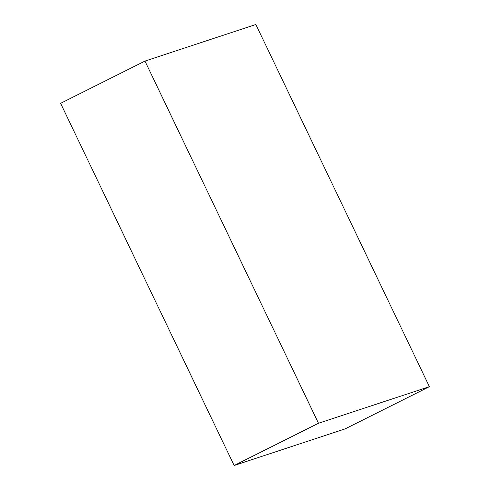 <?xml version="1.0" encoding="UTF-8"?>
<svg xmlns="http://www.w3.org/2000/svg" width="490" height="490" viewBox="0 0 490 490"><rect width="100%" height="100%" fill="white"/><g stroke="black" fill="none" stroke-linecap="round" stroke-linejoin="round"><path stroke-width="0.73" d="M255.86 24.5L429.387 386.677L345.04 428.915L234.14 465.5L60.613 103.323L144.96 61.085L255.86 24.5M429.387 386.677L318.488 423.262L234.14 465.5M318.488 423.262L144.96 61.085"/></g></svg>

